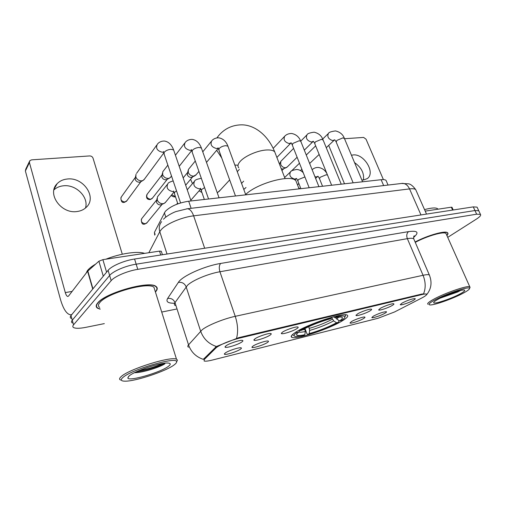 <?xml version="1.0" encoding="UTF-8"?>
<svg xmlns="http://www.w3.org/2000/svg" width="506" height="506" viewBox="0 0 506 506"><rect width="100%" height="100%" fill="white"/><g stroke="black" fill="none" stroke-linecap="round" stroke-linejoin="round"><path stroke-width="0.76" d="M295.605 332.271C291.557 334.915 290.305 336.61 291.848 337.35C296.219 339.874 329.476 328.887 342.423 320.766C347.122 317.882 348.71 315.997 347.186 315.111C343.644 312.246 307.654 324.15 295.605 332.271M267.396 342.499C263.847 344.959 252.469 348.526 251.95 347.331L252.956 346.091C256.023 343.922 266.048 340.57 268.035 341.031C268.844 341.183 268.629 341.676 267.396 342.499M363.441 318.603C359.677 320.899 350.285 323.96 349.981 322.98L351.436 321.595C354.757 319.545 363.175 316.642 364.662 317.028C365.351 317.18 364.94 317.705 363.441 318.603M384.876 313.271C381.088 315.529 372.087 318.483 371.828 317.553L373.384 316.13C378.646 313.454 382.928 311.968 386.223 311.677C386.888 311.829 386.439 312.36 384.876 313.271M240.426 349.21C236.972 351.708 224.968 355.433 224.379 354.168L225.265 352.986C228.231 350.784 238.762 347.287 240.907 347.78C241.741 347.932 241.583 348.406 240.426 349.21M270.071 335.124C266.346 337.755 254.486 341.442 253.917 340.14L254.973 338.786C258.174 336.477 268.553 333.005 270.716 333.511C271.608 333.682 271.393 334.219 270.071 335.124M296.889 328.615C293.082 331.196 281.848 334.738 281.342 333.498L282.531 332.1C285.82 329.83 295.713 326.49 297.711 326.971C298.572 327.142 298.3 327.692 296.889 328.615M370 310.88C366.047 313.315 356.332 316.471 356.003 315.415L357.552 313.897C361.025 311.734 369.696 308.736 371.29 309.153C372.049 309.324 371.613 309.893 370 310.88M392.194 305.491C388.21 307.882 378.918 310.931 378.633 309.925L380.297 308.375C383.807 306.25 392.137 303.353 393.624 303.745C394.345 303.916 393.864 304.498 392.194 305.491M413.415 300.343C409.417 302.689 400.505 305.63 400.265 304.682L402.036 303.1C407.425 300.362 411.739 298.85 414.977 298.578C415.666 298.749 415.141 299.337 413.415 300.343M241.862 341.967C238.237 344.649 225.701 348.501 225.043 347.122L225.967 345.826C229.06 343.485 239.983 339.861 242.323 340.393C243.253 340.563 243.101 341.088 241.862 341.967M154.728 235.157L154.444 232.368L165.31 211.369C170.547 206.246 178.34 202.862 188.7 201.217L381.138 179.706C383.618 179.447 385.256 179.681 386.053 180.414L386.47 181.382M215.891 348.008L216.941 347.141C222.387 343.644 229.819 340.658 239.237 338.179L422.143 294.517C424.414 293.98 425.843 293.847 426.419 294.119C427.165 294.701 425.502 296.054 421.435 298.179L394.553 311.968L377.938 318.306L212.425 360.038C208.156 361.094 205.385 361.417 204.12 360.999L204.241 359.538L215.891 348.008L215.556 346.996M155.424 292C157.632 289.603 157.828 287.75 156 286.434C149.795 280.394 105.311 292.772 97.715 302.917C95.773 305.226 95.704 306.984 97.506 308.186L100.169 309.185M188.51 347.205C187.574 346.743 187.581 345.965 188.536 344.864C191.11 352.113 196.043 356.939 203.317 359.349L216.416 346.49L238.762 337.647L422.124 293.98L426.59 294.03L426.722 294.618C431.371 288.755 432.238 282.196 429.322 274.948L429.651 275.7M479.024 211.331L478.752 210.749L474.963 210.54L136.171 264.176C125.855 265.72 112.946 271.229 109.631 275.473L72.276 320.178C71.302 321.367 71.295 322.284 72.257 322.923C71.295 322.284 71.302 321.367 72.276 320.178L109.631 275.473C112.946 271.229 125.855 265.72 136.171 264.176L474.963 210.54L478.752 210.749L479.024 211.331M446.918 235.562C448.057 234.272 448.278 233.329 447.563 232.735C445.369 230.331 427.665 235.328 415.103 241.994M447.721 237.365L476.285 219.187C479.865 216.859 481.25 215.259 480.441 214.373L476.658 214.196L137.771 269.35C127.449 270.938 114.501 276.453 111.162 280.647L73.553 324.82C72.579 325.997 72.567 326.895 73.522 327.521C75.565 328.596 79.663 328.539 85.83 327.344L104.331 323.612M161.711 312.05L176.316 309.109M477.348 207.726L477.069 207.131L473.268 206.891L134.577 259.028C124.274 260.52 111.396 266.036 108.101 270.33L70.998 315.548C70.037 316.756 70.037 317.686 70.998 318.35M53.921 189.908C56.482 187.536 59.683 186.157 63.516 185.791C76.14 184.254 89.037 197.346 85.47 208.042M67.437 178.997C63.187 179.396 59.733 180.984 57.089 183.767C46.678 193.728 61.099 214.051 76.893 211.54C80.77 211.072 83.945 209.617 86.412 207.175C97.209 197.321 83.414 176.974 67.437 178.997M160.756 254.999L159.51 251.121L102.882 259.648L106.589 272.171M71.827 314.542L70.587 314.821C66.653 314.226 63.244 308.989 60.372 299.122L25.382 170.99L25.774 169.112L29.373 161.597M122.3 254.221L93.028 158.15C92.427 156.708 91.314 155.968 89.682 155.93L31.593 159.852L29.816 160.674L29.424 162.571L65.293 292.588C66.014 295.03 66.862 296.326 67.823 296.465L68.55 296.054L87.608 271.26L98.898 261.222L102.882 259.648M159.51 251.121L161.3 251.254L161.427 251.64M174.38 364.718C175.999 363.485 176.733 362.498 176.581 361.765C177.328 356.186 131.598 369.399 122.895 377.489C120.301 379.772 120.814 380.993 124.432 381.157C134.375 381.777 166.398 371.176 174.38 364.718M176.6 361.923L177.454 360.089L176.512 359.222C171.325 355.927 129.232 368.975 121.269 376.508C119.258 378.248 119.036 379.418 120.605 380.012M154.874 290.248L153.932 287.25C148.138 281.659 106.981 293.107 99.878 302.518C98.056 304.669 97.987 306.307 99.663 307.427M155.361 291.81C157.334 289.552 157.448 287.8 155.703 286.548C149.561 280.571 105.552 292.816 98.019 302.86C96.096 305.143 96.026 306.883 97.816 308.078L100.112 308.989M144.615 253.367C137.847 250.887 120.295 253.411 105.944 259.186M95.672 264.081C91.795 266.346 89.05 268.522 87.43 270.602L86.083 273.246M129.112 375.952L127.822 377.925C128.157 381.96 161.25 372.296 168.612 366.154C171.022 364.25 170.781 363.207 167.884 363.03C160.668 362.366 134.438 371.069 129.112 375.952M134.482 372.707L135.538 372.688C143.521 372.46 160.13 367.033 164.867 363.827M162.78 363.472C156.044 366.521 148.1 368.918 138.954 370.664M165.177 363.15C159.751 366.18 145.892 370.759 136.24 371.866M217.283 192.824L220.407 189.997M338.672 320.304L338.957 321.038L338.501 322.284C329.57 327.085 319.368 331.139 307.901 334.434L309.223 333.618C319.444 330.658 328.552 327.04 336.541 322.765L333.682 320.886L331.841 317.882M308.768 326.648L309.659 330.443L309.223 333.618M304.865 334.706L303.549 335.529L296.124 336.515C293.24 336.332 293.448 335.01 296.75 332.568L298.875 332.044C297.256 333.226 296.484 334.124 296.567 334.738C296.902 335.832 299.672 335.826 304.865 334.706L305.289 331.525L304.726 328.596M296.921 183.4L295.871 180.705C290.944 174.07 257.269 183.166 245.638 194.5M345.01 316.693L345.56 315.459L344.997 314.783M307.901 334.434L306.946 333.758L304.985 328.464M292.74 334.365L293.24 335.598M335.484 317.578L336.718 319.014L339.583 320.912L341.556 320.424C343.833 318.894 344.953 317.724 344.909 316.914C344.675 315.725 341.822 315.681 336.345 316.788L336.452 316.079M296.75 332.568L295.959 332.05M339.583 320.912C342.998 318.54 343.353 317.243 340.646 317.009L334.883 317.698L336.345 316.788M336.541 322.765L338.501 322.284M334.883 317.698L333.524 316.807M299.47 330.551L298.875 332.044M299.021 330.266L299.685 330.696C308.862 325.63 319.59 321.348 331.873 317.863L331.961 317.23M331.873 317.863L330.412 318.774C319.533 321.886 310.001 325.681 301.81 330.171L299.685 330.696M190.598 179.314L192.47 183.653M199.079 190.813L201.932 192.514M144.52 179.035L143.059 180.459L141.648 180.844C138.878 180.832 136.943 179.535 135.842 176.967L135.987 174.159M140.624 181.812L139.397 182.211C137.404 182.198 136.019 181.274 135.222 179.428L135.64 175.886M170.87 176.86L169.535 178.087L168.251 178.428C165.595 178.409 163.716 177.144 162.616 174.633L162.768 171.768L167.847 165.133M166.98 179.44L165.892 179.775C163.982 179.769 162.635 178.858 161.844 177.056L162.394 173.254M196.107 174.747L193.716 176.12C191.173 176.094 189.345 174.855 188.245 172.401L188.396 169.491L195.284 161.022M194.899 175.803L191.262 177.448C189.434 177.435 188.124 176.543 187.334 174.785L188.017 170.762M287.256 166.955L285.574 167.777C283.398 167.739 281.766 166.594 280.678 164.336L280.805 161.357L293.6 148.378M286.428 167.562L282.835 169.048L281.228 168.694M165.664 202.122L164.216 203.387L163.021 203.716C160.301 203.747 158.378 202.47 157.252 199.876L157.448 196.853L167.303 184.462M164.216 203.387L160.642 204.943C158.688 204.968 157.309 204.051 156.506 202.191L157.031 198.472M191.54 199.427L190.787 200.193M299.938 188.782L298.578 187.637M361.86 179.997L363.618 179.972L367.28 178.574C375.838 172.932 364.016 153.4 353.093 154.956L351.468 155.253M452.623 210.072L451.314 207.194L425.204 211.122M383.396 179.611L366.034 139.194L363.618 137.43L344.523 138.72M328.698 145.38L344.51 183.804M451.314 207.194L452.016 207.346M354.554 162.616C361.429 167.473 364.377 173.267 363.397 179.997M463.54 293.006C467.43 290.899 469.429 289.407 469.543 288.521C470.536 285.542 445.792 293.746 434.369 300.241C429.227 303.151 427.785 304.713 430.043 304.935C434.274 305.339 453.623 298.439 463.54 293.006M469.853 287.781L469.802 286.82C467.936 285.042 444.192 293.252 433.269 299.476C428.721 302.038 426.944 303.625 427.943 304.239M446.355 234.31L445.976 233.456C443.901 231.172 426.9 236.055 415.262 242.361M446.861 235.442C447.848 234.259 448.006 233.392 447.336 232.836C445.16 230.451 427.557 235.429 415.122 242.045M437.994 209.199L437.658 208.776C435.919 207.466 431.548 207.745 424.54 209.617M437.861 299.375C435.09 300.912 433.693 301.987 433.667 302.601C433.237 304.757 451.295 298.768 460.245 293.822C464.476 291.494 465.722 290.216 463.983 289.995C460.852 289.615 445.236 295.219 437.861 299.375M440.264 298.123L457.664 292L460.536 290.495M458.721 290.963C454.439 292.961 449.372 294.84 443.522 296.586M165.816 217.144L164.374 212.754M204.241 359.538L203.924 358.545M422.143 294.517L421.934 294.024M239.237 338.179L239.034 337.578M191.116 208.314L188.7 201.217M155.102 234.423L154.444 232.368M383.656 185.582L381.138 179.706M174.633 303.233C168.055 303.341 165.721 301.753 167.612 298.47L178.346 282.418C182.015 276.124 204.449 265.992 220.648 263.449L408.57 231.615C406.704 233.272 406.293 235.619 407.349 238.661L219.927 271.754C208.415 273.683 192.577 280.305 187.524 285.264L174.994 302.626C174.121 303.897 174.178 304.859 175.165 305.516M408.57 231.615C417.722 230.426 419.398 232.362 413.604 237.428M414.148 239.787L413.731 238.819C412.795 238.149 410.663 238.092 407.349 238.661L423.06 275.289C426.368 274.581 428.462 274.467 429.322 274.948L413.731 238.819C413.585 236.979 413.769 235.967 414.281 235.796L413.725 236.77M167.612 298.47C171.129 297.971 173.59 299.356 174.994 302.626L188.536 344.864L202.134 329.792C207.485 325.371 223.677 318.774 235.246 316.326C237.852 324.409 238.282 331.746 236.549 338.331M216.416 346.49C208.687 343.941 203.431 338.837 200.642 331.164L186.132 286.82C184.627 283.392 182.034 281.924 178.346 282.418M423.573 293.765C425.869 288.078 425.698 281.918 423.06 275.289L235.246 316.326L219.927 271.754C218.877 268.079 219.117 265.308 220.648 263.449M476.658 214.196L473.268 206.891M137.771 269.35L134.577 259.028M111.162 280.647L108.101 270.33M73.553 324.82L70.998 315.548M416.217 190.768L415.711 189.623C414.737 188.77 412.681 188.529 409.544 188.902L193.634 215.841C181.724 217.194 165.804 224.069 161.072 229.857L159.788 231.691L167.024 254.031M204.671 248.237L193.634 215.841C191.983 211.344 189.902 208.984 187.391 208.757L186.638 208.839M161.604 221.647C159.282 224.569 158.682 227.915 159.788 231.691L148.84 252.728M163.539 219.237C164.646 217.624 170.161 213.741 175.898 211.578L187.391 208.757L402.441 183.362C405.445 183.438 407.811 185.285 409.544 188.902L420.979 214.942M426.514 214.089L415.711 189.623C412.959 185.942 410.518 184.001 408.386 183.804L401.492 183.476M72.118 291.412L65.293 292.588M92.731 289.059L87.608 271.26M29.424 162.571L25.382 170.99M87.829 271.033L92.94 288.806M103.294 276.187L98.898 261.222M238.788 167.872C237.365 166.253 237.839 164.083 240.217 161.376C244.822 156.069 257.459 150.522 266.207 150.004C270.419 149.738 273.253 150.352 274.714 151.838L275.517 153.906M237.896 165.222L234.835 165.019M221.717 157.942L216.682 150.269M216.891 137.879L218.915 135.304C224.828 128.568 232.254 125.083 241.185 124.843C254.208 124.571 267.864 134.849 274.714 151.838L285.055 178.593M309.394 328.343C317.977 325.858 325.63 322.809 332.347 319.197M302.329 329.88L305.029 329.412M336.718 319.014L338.875 317.066M309.659 330.443C318.641 327.844 326.648 324.656 333.682 320.886M298.844 332.062C300.001 332.366 302.152 332.183 305.289 331.525M120.909 197.587C120.997 201.426 122.117 203.014 124.28 202.349L124.893 201.983C121.326 201.35 120.169 199.617 121.427 196.796L135.317 177.442M180.585 202.944L164.077 153.938L164.197 152.281C165.766 150.579 168.074 149.586 171.123 149.308L173.628 149.959L173.887 150.731M163.444 152.135L162.407 152.262C157.208 150.933 155.506 148.283 157.303 144.33C157.689 143.774 159.681 141.003 164.361 141.041C168.498 141.629 171.585 144.602 173.628 149.959L191.053 200.958M126.917 200.68L124.893 201.983M146.772 194.759C145.709 199.674 148.891 199.389 149.959 199.604L150.598 199.244C147.119 198.58 146 196.872 147.233 194.114L161.958 174.981M208.561 198.997L192.141 152.021L192.337 150.352C193.956 148.682 196.22 147.714 199.13 147.442L201.413 148.043L201.66 148.739M191.426 150.143L190.104 150.364C185.044 149.011 183.393 146.398 185.145 142.547C185.557 141.996 187.587 139.34 192.204 139.39C196.372 140.042 199.446 142.926 201.413 148.043L219.054 197.827M152.451 198.105L150.598 199.244M171.426 195.126C171.382 195.917 172.445 196.53 174.595 196.967L175.259 196.613L171.762 194.715M235.486 195.993L218.915 150.187L219.187 148.505C220.844 146.866 223.07 145.924 225.853 145.665L227.94 146.215L228.168 146.841M218.099 148.22L216.555 148.549C211.628 147.176 210.022 144.608 211.729 140.851C212.159 140.307 214.221 137.752 218.788 137.822C223.064 138.593 226.112 141.389 227.94 146.215L245.764 194.842M309.172 187.751L292.329 145.152L292.816 143.451L299.128 140.782L300.741 141.212L300.925 141.667M291.127 142.844L289.204 143.571C284.65 142.154 283.158 139.707 284.714 136.222C285.106 135.798 287.206 133.413 291.779 133.502C296.13 134.413 299.116 136.981 300.741 141.212L318.919 186.663M244.872 188.649L243.734 189.307M331.632 185.24L314.745 143.609L315.301 141.908L321.5 139.295L323.151 140.099M304.308 150.143L313.315 141.275L311.411 142.047C306.978 140.624 305.516 138.214 307.022 134.817C307.3 133.679 309.653 132.8 314.087 132.186C318.552 133.211 321.519 135.716 322.986 139.694L341.227 184.171M353.15 182.837L336.231 142.129L336.857 140.421L342.948 137.866L344.472 138.6M334.479 139.896L332.727 140.586C328.4 139.156 326.971 136.784 328.419 133.47C328.71 132.363 331.069 131.509 335.491 130.921C339.988 131.99 342.929 134.432 344.314 138.233L362.606 181.78M141.376 219.123C141.294 223.152 142.388 224.803 144.659 224.082L145.26 223.753C141.655 223.108 140.523 221.337 141.876 218.447L156.645 199.99M177.853 203.855L174.444 193.697L174.621 192.286L176.518 190.87M173.602 191.464L172.71 191.591C167.587 190.332 165.981 187.701 167.897 183.71C167.922 182.932 169.674 181.996 173.16 180.901M147.119 222.602L145.26 223.753M204.348 199.472L201.382 190.939L201.628 189.503L204.588 187.631M200.452 188.662L199.313 188.871C194.323 187.587 192.761 185 194.627 181.11C194.753 180.079 196.859 179.175 200.952 178.397L201.375 178.435M300.88 188.681L297.876 181.015L298.395 179.541L304.916 176.98M294.909 179.978L296.503 178.46L294.802 179.111C290.305 177.764 288.882 175.335 290.533 171.825C290.722 170.901 292.822 170.117 296.832 169.466C299.293 169.693 301.424 170.781 303.233 172.729M322.543 186.259L319.539 178.782L320.121 177.309L326.142 174.804L327.483 175.019M315.605 178.384L317.932 176.265L316.49 176.904L314.934 176.702M291.348 335.971L291.848 337.35M252.051 346.857L251.95 347.331M224.493 353.643L224.379 354.168M254.025 339.596L253.917 340.14M281.437 333.018L281.342 333.498M356.06 315.067L356.003 315.415M225.176 346.521L225.043 347.122M388.051 185.063L386.053 180.414M480.441 214.373L477.069 207.131M54.136 189.035L57.089 183.767M161.3 251.254L162.42 254.739M176.581 361.765L177.454 360.089M153.932 287.25L176.512 359.222M155.589 286.187L155.703 286.548M128.707 376.3L127.822 377.925M135.538 372.688L134.824 372.536M239.357 169.409L237.27 171.673M229.673 179.927L218.87 191.666M295.871 180.705L299.065 188.883M344.909 316.914L345.56 315.459M297.111 333.568L296.567 334.738M163.773 152.995L143.906 179.864M140.409 181.932L143.059 180.459M124.406 202.337L126.481 201.268L140.915 181.648M163.817 153.122L163.406 151.496M156.658 145.228L136.588 173.337M191.629 150.617L179.213 166.316M171.521 176.037L170.326 177.543M166.822 179.529L169.535 178.087M150.092 199.592L152.066 198.599L167.271 179.288M191.894 151.288L191.394 149.612M184.582 143.287L175.424 155.234M218.212 148.448L206.499 162.388M198.915 171.407L195.632 175.316M185.67 185.209L192.527 177.018M218.687 149.536L218.092 147.796M211.23 141.459L202.761 151.851M183.166 177.891L187.454 172.66M175.474 196.771L174.734 196.954M276.883 157.448L291.146 142.793L292.145 144.678M243.784 189.446L246.005 187.486M284.385 136.569L273.177 148.378M241.558 183.381L243.677 181.154M297.111 157.239L286.984 167.22M281.943 170.541L283.727 168.77M314.574 143.185L313.41 141.282M306.737 135.102L300.728 141.18M279.502 164.229L280.495 162.046M326.262 147.695L334.592 139.82M319.141 154.456L309.647 163.476M300.507 170.566L301.867 169.276M336.079 141.75L334.77 139.833M328.173 133.71L322.689 139.042M315.662 145.88L306.263 155.026M291.247 171.218L299.476 163.236M173.596 190.996L174.235 193.039M173.887 192.135L165.089 202.811M144.798 224.063L146.708 223.102L161.99 204.475M200.458 188.27L201.179 190.338M200.635 189.042L191.04 199.99M194.108 181.717L187.239 189.813M176.613 204.329L177.619 203.153M296.522 178.46L297.724 180.623M290.248 172.097L284.644 177.53M318.04 176.271L319.4 178.428M312.132 169.706C313.935 168.106 316.022 167.359 318.388 167.461C322.385 168.106 325.276 170.263 327.047 173.938M298.142 184.424L298.742 183.223M297.528 184.949L298.186 184.336M451.972 207.239L453.212 209.977M469.543 288.521L470.08 287.225M445.976 233.456L469.802 286.82M447.19 232.513L447.336 232.836M437.658 208.776L437.861 209.218M433.851 302.164L433.667 302.601"/></g></svg>
